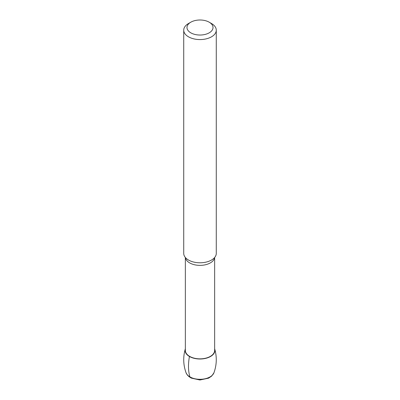 <?xml version="1.0" encoding="UTF-8"?>
<svg xmlns="http://www.w3.org/2000/svg" width="400" height="400" viewBox="0 0 400 400"><rect width="100%" height="100%" fill="white"/><g stroke="black" fill="none" stroke-linecap="round" stroke-linejoin="round"><path stroke-width="0.6" d="M185.355 348.735A14.925 8.615 -0 0 0 185.29 348.935A14.925 8.615 -0 0 0 200 359.01A14.925 8.615 -0 0 0 214.71 348.935A14.925 8.615 -0 0 0 214.645 348.735M185.355 257.495L185.355 350.395A14.645 8.455 -0 0 0 200 358.85A14.645 8.455 -0 0 0 214.645 350.395L214.645 257.495M183.725 30.175L183.725 253.4A16.275 9.395 -0 0 0 187.28 259.255A16.275 9.395 -0 0 0 212.72 259.255A16.275 9.395 -0 0 0 216.275 253.4L216.275 30.175A16.275 9.395 -0 0 0 211.505 23.53L209.205 22.2A13.02 7.515 -0 0 0 190.795 22.2L188.495 23.53A16.275 9.395 -0 0 0 183.725 30.175A16.275 9.395 -0 0 0 200 39.57A16.275 9.395 -0 0 0 216.275 30.175M188.495 23.53L190.795 22.2A13.02 7.515 -0 0 0 190.795 32.83A13.02 7.515 -0 0 0 209.205 32.83A13.02 7.515 -0 0 0 209.205 22.2M189.93 376.9A48.82 28.185 -60 0 1 189.445 356.49L189.645 356.375M185.29 348.935C182.975 357 183.24 364.965 186.08 372.82A14.24 8.22 -0 0 0 200 379.305A14.24 8.22 -0 0 0 213.92 372.82C216.76 364.965 217.025 357 214.71 348.935M185.395 257.54A14.645 8.455 -0 0 0 200 265.37A14.645 8.455 -0 0 0 214.605 257.54M186.08 372.82L187.345 375.025L188.96 376.635L191.275 378.095L199.92 380L208.625 378.145L211.715 376.045L213.92 372.82"/></g></svg>
